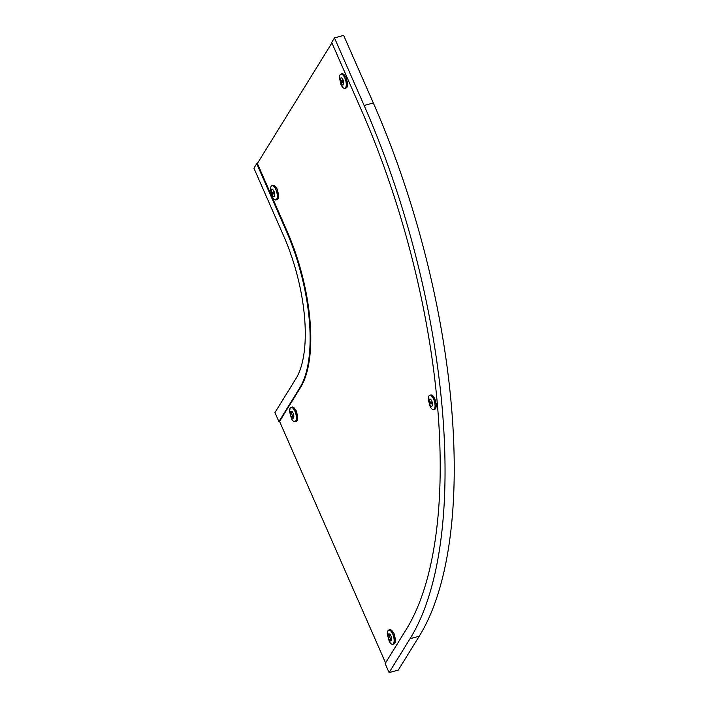<?xml version="1.0" encoding="UTF-8"?>
<svg xmlns="http://www.w3.org/2000/svg" width="708" height="708" viewBox="0 0 708 708"><rect width="100%" height="100%" fill="white"/><g stroke="black" fill="none" stroke-linecap="round" stroke-linejoin="round"><path stroke-width="1.06" d="M331.91 42.94L257.367 163.477L287.032 231.056A120.174 47.923 74.7 0 1 300.502 387.559L279.563 421.419L385.568 662.892M278.908 421.596L274.952 412.587L295.891 378.727A109.784 43.781 74.7 0 0 283.589 235.755L253.924 168.177L256.712 163.663L286.377 231.242A120.174 47.923 74.7 0 1 299.847 387.736L278.908 421.596L279.563 421.419M256.712 163.663L257.367 163.477M389.09 672.6L410.029 638.74L419.216 636.235L398.285 670.095L389.09 672.6L385.134 663.591L406.073 629.731A399.091 159.141 74.7 0 0 361.346 109.997L331.68 42.418L334.468 37.905L343.663 35.4L373.32 102.979A409.472 163.282 74.7 0 1 419.216 636.235M334.468 37.905L364.133 105.483A409.472 163.282 74.7 0 1 410.029 638.74M391.126 640.315L388.683 634.448L391.126 640.315M394.418 635.165L394.188 634.554A7.416 2.956 74.7 0 1 394.896 642.82L395.091 642.767A7.416 2.956 74.7 0 1 394.852 643.262A7.416 2.956 74.7 0 1 394.551 643.643L394.462 643.669M393.356 632.536L393.621 632.766A7.416 2.956 74.7 0 1 394.383 634.501M388.143 630.518A7.416 2.956 74.7 0 1 388.887 629.996L389.878 629.722A7.416 2.956 74.7 0 1 393.418 632.819L393.621 632.766M391.276 640.643A3.717 1.487 74.7 0 1 390.834 641.005A3.717 1.487 74.7 0 1 388.621 638.439A3.717 1.487 74.7 0 1 388.444 634.191A3.717 1.487 74.7 0 1 388.878 633.828A3.717 1.487 74.7 0 1 391.09 636.404A3.717 1.487 74.7 0 1 391.276 640.643A3.717 1.487 74.7 0 1 390.834 641.005A3.717 1.487 74.7 0 1 388.621 638.439A3.717 1.487 74.7 0 1 388.444 634.191A3.717 1.487 74.7 0 1 388.878 633.828M394.551 643.643L394.356 643.696A7.416 2.956 74.7 0 1 393.781 644.041L392.79 644.307A7.416 2.956 74.7 0 1 391.887 644.227M395.073 642.253L395.091 642.767M290.838 411.835L293.298 417.702L290.838 411.835M297.325 419.57L297.342 420.083A7.416 2.956 74.7 0 1 297.094 420.579A7.416 2.956 74.7 0 1 296.802 420.95L296.705 420.977M295.537 409.888L295.864 410.074A7.416 2.956 74.7 0 1 296.625 411.817L296.652 412.49M296.802 420.95L296.608 421.003A7.416 2.956 74.7 0 1 296.024 421.349L295.032 421.623A7.416 2.956 74.7 0 1 294.139 421.543M293.519 417.959A3.717 1.487 74.7 0 1 293.085 418.322A3.717 1.487 74.7 0 1 290.873 415.755A3.717 1.487 74.7 0 1 290.687 411.507A3.717 1.487 74.7 0 1 291.13 411.144A3.717 1.487 74.7 0 1 293.342 413.711A3.717 1.487 74.7 0 1 293.519 417.959A3.717 1.487 74.7 0 1 293.085 418.322A3.717 1.487 74.7 0 1 290.873 415.755A3.717 1.487 74.7 0 1 290.687 411.507A3.717 1.487 74.7 0 1 291.13 411.144M296.625 411.817L296.431 411.87A7.416 2.956 74.7 0 1 297.148 420.136L297.342 420.083M290.395 407.835A7.416 2.956 74.7 0 1 291.13 407.312L292.121 407.038A7.416 2.956 74.7 0 1 295.67 410.127L295.864 410.074M432.314 403.675L429.402 401.144L429.65 402.551L432.039 404.135L432.314 403.675M435.933 402.764L436.243 403.383A7.416 2.956 74.7 0 1 436.358 404.33A7.416 2.956 74.7 0 1 436.402 405.233L436.208 405.525M431.783 395.02L431.907 394.993A7.416 2.956 74.7 0 1 432.827 395.604L432.632 395.657A7.416 2.956 74.7 0 1 436.048 403.445L436.243 403.383M429.075 395.754A7.416 2.956 74.7 0 1 429.809 395.232L430.8 394.967A7.416 2.956 74.7 0 1 431.703 395.046L431.907 394.993M432.491 403.79A3.717 1.487 74.7 0 1 431.765 406.242A3.717 1.487 74.7 0 1 429.075 401.524A3.717 1.487 74.7 0 1 429.8 399.073A3.717 1.487 74.7 0 1 432.491 403.79A3.717 1.487 74.7 0 1 431.765 406.242A3.717 1.487 74.7 0 1 429.075 401.524A3.717 1.487 74.7 0 1 429.809 399.073M436.402 405.233L436.208 405.286A7.416 2.956 74.7 0 1 434.703 409.277L433.712 409.543A7.416 2.956 74.7 0 1 432.809 409.472M432.827 395.604L433.066 396.108M272.129 194.479L272.607 194.797L274.005 192.541L273.536 191.178L272.049 193.505L272.129 194.479M276.456 188.178L276.784 188.372A7.416 2.956 74.7 0 1 277.182 189.213A7.416 2.956 74.7 0 1 277.545 190.107L277.571 190.788M278.244 197.859L278.262 198.373A7.416 2.956 74.7 0 1 277.722 199.249L277.527 199.302A7.416 2.956 74.7 0 1 276.943 199.647L275.952 199.913A7.416 2.956 74.7 0 1 275.058 199.833M277.545 190.107L277.35 190.16A7.416 2.956 74.7 0 1 278.067 198.426L278.262 198.373M274.023 191.408A3.717 1.487 74.7 0 1 274.005 196.612A3.717 1.487 74.7 0 1 272.022 194.638A3.717 1.487 74.7 0 1 272.049 189.434A3.717 1.487 74.7 0 1 274.023 191.408A3.717 1.487 74.7 0 0 272.049 189.434A3.717 1.487 74.7 0 0 272.022 194.638A3.717 1.487 74.7 0 0 274.005 196.612M271.314 186.124A7.416 2.956 74.7 0 1 272.049 185.602L273.04 185.328A7.416 2.956 74.7 0 1 276.589 188.425L276.784 188.372M342.911 80.013L342.424 79.685L341.035 81.942L341.513 83.305L342.991 80.978L342.911 80.013M347.23 86.296L347.247 86.81A7.416 2.956 74.7 0 1 346.708 87.677L346.61 87.703M345.451 76.614L345.769 76.8A7.416 2.956 74.7 0 1 346.168 77.641A7.416 2.956 74.7 0 1 346.539 78.544L346.557 79.216M340.3 74.561A7.416 2.956 74.7 0 1 341.035 74.039L342.026 73.765A7.416 2.956 74.7 0 1 345.575 76.853L345.769 76.8M342.991 85.048A3.717 1.487 74.7 0 1 341.008 83.075A3.717 1.487 74.7 0 1 341.035 77.871A3.717 1.487 74.7 0 1 343.008 79.845A3.717 1.487 74.7 0 1 342.991 85.048A3.717 1.487 74.7 0 1 341.008 83.075A3.717 1.487 74.7 0 1 341.035 77.871A3.717 1.487 74.7 0 1 343.008 79.845M346.708 87.677L346.513 87.739A7.416 2.956 74.7 0 1 345.938 88.075L344.946 88.35A7.416 2.956 74.7 0 1 344.044 88.27M346.539 78.544L346.336 78.597A7.416 2.956 74.7 0 1 347.053 86.863L347.247 86.81M299.847 387.736L300.502 387.559M286.377 231.242L287.032 231.056M364.133 105.483L373.32 102.979M387.311 634.288L387.94 630.766L388.887 629.996A7.416 2.956 74.7 0 1 393.303 635.12A7.416 2.956 74.7 0 1 393.666 643.59A7.416 2.956 74.7 0 1 392.79 644.307C391.613 644.519 390.435 643.554 389.258 641.413L387.311 634.288A7.337 2.929 74.7 0 1 387.922 630.819A7.337 2.929 74.7 0 1 392.692 633.996A7.337 2.929 74.7 0 1 393.515 643.545A7.337 2.929 74.7 0 1 389.258 641.413M389.276 635.315L388.674 635.492M391.179 639.837L390.648 639.997M291.519 412.631L290.917 412.799M289.554 411.596L290.191 408.082L291.13 407.312A7.416 2.956 74.7 0 1 295.546 412.428A7.416 2.956 74.7 0 1 295.909 420.897A7.416 2.956 74.7 0 1 295.032 421.623C293.864 421.826 292.687 420.862 291.501 418.729L289.554 411.596A7.337 2.929 74.7 0 1 290.174 408.135A7.337 2.929 74.7 0 1 294.935 411.313A7.337 2.929 74.7 0 1 295.758 420.862A7.337 2.929 74.7 0 1 291.501 418.729M293.431 417.154L292.891 417.304M429.809 395.232A7.416 2.956 74.7 0 1 435.172 404.657A7.416 2.956 74.7 0 1 433.712 409.543C432.544 409.755 431.367 408.79 430.181 406.649A7.337 2.929 74.7 0 0 433.712 409.454A7.337 2.929 74.7 0 0 435.013 404.666A7.337 2.929 74.7 0 0 431.225 395.781A7.337 2.929 74.7 0 0 428.234 399.524C428.172 397.082 428.694 395.648 429.809 395.232M428.278 400.179A7.337 2.929 74.7 0 1 428.234 399.524L430.181 406.649M430.96 402.135L429.65 402.551M270.474 189.886A7.337 2.929 74.7 0 1 272.199 185.673A7.337 2.929 74.7 0 1 275.854 189.602A7.337 2.929 74.7 0 1 276.837 198.859A7.337 2.929 74.7 0 1 272.421 197.019L270.474 189.886C270.412 187.452 270.934 186.018 272.049 185.602A7.416 2.956 74.7 0 1 275.996 189.532A7.416 2.956 74.7 0 1 275.952 199.913C274.784 200.125 273.607 199.16 272.421 197.019A7.337 2.929 74.7 0 1 271.916 195.974M273.633 193.142L272.049 193.505M339.459 78.323L341.406 85.456A7.337 2.929 74.7 0 0 345.823 87.296A7.337 2.929 74.7 0 0 344.84 78.039A7.337 2.929 74.7 0 0 341.194 74.11A7.337 2.929 74.7 0 0 339.459 78.323C339.397 75.88 339.92 74.455 341.035 74.039A7.416 2.956 74.7 0 1 344.982 77.968A7.416 2.956 74.7 0 1 344.946 88.35C343.769 88.553 342.592 87.588 341.406 85.456A7.337 2.929 74.7 0 1 340.902 84.411M342.619 81.579L341.035 81.942"/></g></svg>
